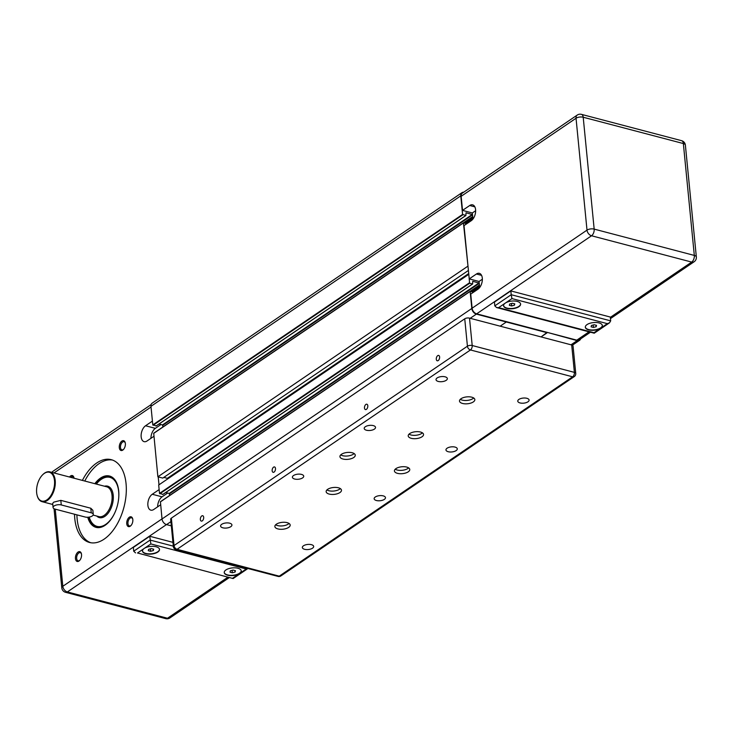 <?xml version="1.0" encoding="UTF-8"?>
<svg xmlns="http://www.w3.org/2000/svg" width="733" height="733" viewBox="0 0 733 733"><rect width="100%" height="100%" fill="white"/><g stroke="black" fill="none" stroke-linecap="round" stroke-linejoin="round"><path stroke-width="1.1" d="M580.646 338.866A5.14 3.537 -124.2 0 1 579.611 340.295A5.14 3.537 -124.2 0 1 577.173 340.616L547.157 332.361L541.046 336.923L547.194 332.736L476.349 314.118A5.14 3.537 -124.2 0 1 471.814 308.483L470.146 291.432L473.518 292.22M469.514 318.122L500.172 326.176L506.32 321.998L500.172 326.176L571.694 344.977L574.388 372.373A3.427 1.539 -5.6 0 1 575.744 373.436A3.427 3.427 0 0 1 574.26 376.597A3.427 2.364 -124.2 0 1 572.629 376.808A3.427 1.942 -75.3 0 0 574.388 372.373L472.199 345.518A3.427 1.942 104.7 0 1 470.449 349.962A3.427 2.364 -124.2 0 1 467.425 346.196A3.427 1.539 -5.6 0 1 472.199 345.518L469.514 318.122A3.427 1.539 174.4 0 0 464.74 318.8L171.348 518.139A3.427 1.539 174.4 0 0 170.67 519.193L173.355 546.589A3.427 1.539 -5.6 0 1 174.042 545.544A3.427 2.364 55.8 0 0 177.065 549.301A3.427 1.942 104.7 0 1 175.893 549.567A3.427 3.427 0 0 1 173.355 546.589M472.501 214.595L466.014 212.79L465.913 215.52L462.587 214.412L460.773 195.839A5.14 3.537 -124.2 0 1 461.973 192.669A5.14 3.537 -124.2 0 1 463.687 192.229M468.021 266.409L463.43 222.933L466.802 223.721M479.217 283.094L472.73 281.289L472.629 284.01L469.606 283.286L468.827 274.628M171.32 525.863L166.547 524.608A5.14 3.537 -124.2 0 1 162.02 518.973L160.426 501.711L470.146 291.358M169.662 495.435L169.204 493.428L165.759 492.521M162.918 494.363L159.51 493.401L158.685 485.026L468.488 274.536M167.399 479.107L167.326 478.328L468.717 273.537M167.326 478.328L163.807 477.403M467.681 266.317L157.879 476.807L162.79 478.099L468.414 270.44M157.879 476.807L153.71 433.212L463.43 222.869M162.946 426.936L162.488 424.929L159.043 424.022M156.202 425.864L152.794 424.902L150.971 406.329A5.14 3.537 -124.2 0 1 152.171 403.159L461.973 192.669M593.987 332.709L498.614 307.649L505.275 303.123A8.558 3.848 -5.6 0 1 514.621 301.025A8.558 3.848 -5.6 0 1 520.613 304.076A8.558 3.848 -5.6 0 1 518.9 306.696A8.558 3.848 -5.6 0 1 509.563 308.795A8.558 3.848 -5.6 0 1 503.571 305.743A8.558 3.848 -5.6 0 1 505.275 303.123L511.946 298.588L607.318 323.647L600.657 328.182A8.558 3.848 -5.6 0 1 591.311 330.281A8.558 3.848 -5.6 0 1 585.319 327.23A8.558 3.848 -5.6 0 1 587.032 324.6A8.558 3.848 -5.6 0 1 596.369 322.511A8.558 3.848 -5.6 0 1 602.361 325.553A8.558 3.848 -5.6 0 1 600.657 328.182L593.987 332.709L594.225 333.203L496.617 307.558L494.802 305.872L494.436 302.069L510.846 290.919L511.222 294.721L494.802 305.872M585.31 327.074A8.558 3.848 174.4 0 0 591.449 329.978A8.558 3.848 174.4 0 0 600.62 327.88A8.558 3.848 174.4 0 0 602.334 325.406M503.562 305.588A8.558 3.848 174.4 0 0 509.701 308.501A8.558 3.848 174.4 0 0 518.872 306.394A8.558 3.848 174.4 0 0 520.586 303.92M590.441 332.214L579.235 339.828A5.14 3.537 -124.2 0 1 576.798 340.149L476.652 313.825A5.14 3.537 -124.2 0 1 472.116 308.19L470.733 294.107L477.916 289.233A8.558 4.865 104.7 0 0 482.305 280.446A8.558 4.865 104.7 0 0 479.345 273.336A8.558 4.865 104.7 0 0 476.423 274.005L469.248 278.888L464.016 225.608L471.2 220.734A8.558 4.865 104.7 0 0 475.589 211.947A8.558 4.865 104.7 0 0 472.629 204.846A8.558 4.865 104.7 0 0 469.706 205.515L462.532 210.389L472.336 212.964L475.635 210.728M472.932 219.048L472.336 212.964M469.248 278.888L479.052 281.463L482.351 279.218M479.648 287.547L479.052 281.463M462.532 210.389L461.149 196.307A5.14 3.537 -124.2 0 1 462.349 193.136L577.237 115.072A5.14 3.537 -124.2 0 0 576.037 118.251L587.005 230.125L472.116 308.19M591.091 326.826L591.449 325.47L594.17 324.728L596.525 325.351L596.167 326.707L593.455 327.44L591.091 326.826M593.455 327.44L593.208 324.994M596.167 326.707L596.021 325.223M511.707 305.963L509.343 305.34L509.701 303.984L512.422 303.251L514.777 303.865L514.419 305.221L511.707 305.963L511.46 303.508M514.419 305.221L514.273 303.737M607.318 323.647L609.49 322.841L610.681 320.862L511.222 294.721L511.946 298.588M498.614 307.649L496.617 307.558M510.846 290.919L610.305 317.05L610.681 320.862M116.126 481.737A25.682 14.596 -75.3 0 0 110.28 477.119A25.682 14.596 -75.3 0 0 101.511 479.125A25.682 14.596 -75.3 0 0 98.726 481.425A25.682 14.596 -75.3 0 0 98.625 481.535M89.243 517.214A25.682 14.596 -75.3 0 0 89.289 517.361A25.682 14.596 -75.3 0 0 97.223 526.789A25.682 14.596 -75.3 0 0 104.581 525.643M97.26 526.798A25.682 14.596 -75.3 0 0 97.297 526.807A25.682 14.596 -75.3 0 0 104.031 525.973M96.344 484.073A25.334 14.394 104.7 0 1 98.524 481.627A25.334 14.394 104.7 0 1 101.273 479.355A25.334 14.394 104.7 0 1 118.609 499.008M115.237 511.826A25.334 14.394 104.7 0 1 105.689 524.407A25.334 14.394 104.7 0 1 89.215 517.095L89.289 517.361M87.749 517.251A26.535 15.081 -75.3 0 0 96.05 527.366A26.535 15.081 -75.3 0 0 112.406 517.296A26.535 15.081 -75.3 0 0 118.7 490.899A26.535 15.081 -75.3 0 0 109.547 476.038A26.535 15.081 -75.3 0 0 94.841 483.679M95.867 483.945A26.535 15.081 104.7 0 1 110.051 476.184M82.389 480.408A42.798 24.317 104.7 0 1 111.288 459.683A42.798 24.317 104.7 0 1 126.058 483.652A42.798 24.317 104.7 0 1 115.915 526.23A42.798 24.317 104.7 0 1 89.536 542.475A42.798 24.317 104.7 0 1 74.766 518.506A42.798 24.317 104.7 0 1 74.519 514.227M112.47 460.049A42.798 24.317 -75.3 0 0 84.771 481.031M76.901 514.85A42.798 24.317 -75.3 0 0 77.157 519.129A42.798 24.317 -75.3 0 0 90.745 542.732M74.051 478.218A5.067 2.877 -75.3 0 0 73.886 477.412A5.067 2.877 -75.3 0 0 69.507 477.027M70.799 477.366A4.206 2.391 104.7 0 1 72.787 476.56A4.206 2.391 104.7 0 1 73.987 477.788M123.584 449.366A4.206 2.391 104.7 0 1 121.944 449.851A4.206 2.391 104.7 0 1 120.487 447.487A4.206 2.391 104.7 0 1 121.486 443.3A4.206 2.391 104.7 0 1 124.079 441.706A4.206 2.391 104.7 0 1 125.27 442.934M125.361 443.538A5.067 2.877 -75.3 0 0 125.178 442.558A5.067 2.877 -75.3 0 0 121.541 441.358A5.067 2.877 -75.3 0 0 119.296 447.661A5.067 2.877 -75.3 0 0 123.318 449.65A5.067 2.877 -75.3 0 0 125.361 443.538M131.051 525.469A4.206 2.391 104.7 0 1 129.402 525.955A4.206 2.391 104.7 0 1 127.954 523.6A4.206 2.391 104.7 0 1 128.944 519.413A4.206 2.391 104.7 0 1 131.546 517.81A4.206 2.391 104.7 0 1 132.737 519.046M132.829 519.642A5.067 2.877 -75.3 0 0 132.646 518.671A5.067 2.877 -75.3 0 0 128.999 517.471A5.067 2.877 -75.3 0 0 126.754 523.765A5.067 2.877 -75.3 0 0 130.786 525.753A5.067 2.877 -75.3 0 0 132.829 519.642M79.76 560.324A4.206 2.391 104.7 0 1 78.11 560.809A4.206 2.391 104.7 0 1 76.663 558.445A4.206 2.391 104.7 0 1 77.661 554.258A4.206 2.391 104.7 0 1 80.254 552.664A4.206 2.391 104.7 0 1 81.445 553.891M81.537 554.496A5.067 2.877 -75.3 0 0 81.354 553.516A5.067 2.877 -75.3 0 0 77.716 552.315A5.067 2.877 -75.3 0 0 75.462 558.619A5.067 2.877 -75.3 0 0 79.494 560.608A5.067 2.877 -75.3 0 0 81.537 554.496M137.52 552.994L233.131 578.548L137.52 552.994L144.19 548.458A8.558 3.848 -5.6 0 1 153.527 546.369A8.558 3.848 -5.6 0 1 159.519 549.42A8.558 3.848 -5.6 0 1 157.815 552.041A8.558 3.848 -5.6 0 1 148.478 554.139A8.558 3.848 -5.6 0 1 142.486 551.088A8.558 3.848 -5.6 0 1 144.19 548.458L150.861 543.932L246.233 568.991L247.891 568.487M159.501 549.264A8.558 3.848 -5.6 0 1 157.787 551.738A8.558 3.848 -5.6 0 1 148.607 553.846A8.558 3.848 -5.6 0 1 142.477 550.932M246.233 568.991L239.563 573.527A8.558 3.848 -5.6 0 1 230.226 575.616A8.558 3.848 -5.6 0 1 224.234 572.565A8.558 3.848 -5.6 0 1 225.938 569.944A8.558 3.848 -5.6 0 1 235.275 567.846A8.558 3.848 -5.6 0 1 241.267 570.897A8.558 3.848 -5.6 0 1 239.563 573.527L232.892 578.053M241.249 570.75A8.558 3.848 -5.6 0 1 239.535 573.215A8.558 3.848 -5.6 0 1 230.354 575.323A8.558 3.848 -5.6 0 1 224.225 572.418M37.246 495.801A15.411 8.759 -75.3 0 0 37.301 496.012A15.411 8.759 -75.3 0 0 42.065 501.674A15.411 8.759 -75.3 0 0 51.567 495.829A15.411 8.759 -75.3 0 0 55.213 480.5A15.411 8.759 -75.3 0 0 49.899 471.869A15.411 8.759 -75.3 0 0 42.972 474.462A15.411 8.759 -75.3 0 0 42.816 474.608M36.65 492.732A14.898 8.466 104.7 0 1 42.661 474.764A14.898 8.466 104.7 0 1 54.499 480.601A14.898 8.466 104.7 0 1 47.892 499.118A14.898 8.466 104.7 0 1 37.181 495.6A14.898 8.466 104.7 0 1 36.65 492.732M53.078 507.538L52.675 503.415L53.729 502.151L60.821 500.355L90.791 508.235L92.871 510.296L93.274 514.41A5.14 2.309 -5.6 0 1 90.553 516.774A5.14 2.309 -5.6 0 1 85.092 517.003L55.112 509.123A5.14 2.309 -5.6 0 1 53.078 507.538A5.14 2.309 -5.6 0 1 55.809 505.174A5.14 2.309 -5.6 0 1 61.27 504.945L91.24 512.816A5.14 2.309 -5.6 0 1 93.274 514.41M160.628 504.808L153.756 509.481A8.558 4.865 104.7 0 1 150.833 510.15A8.558 4.865 104.7 0 1 147.883 503.04A8.558 4.865 104.7 0 1 152.262 494.262L159.134 489.589M153.912 436.318L147.04 440.982A8.558 4.865 104.7 0 1 144.117 441.651A8.558 4.865 104.7 0 1 141.167 434.55A8.558 4.865 104.7 0 1 145.546 425.763L152.418 421.09M160.967 424.526L155.359 428.338A8.558 4.865 -75.3 0 0 150.925 438.343M162.882 426.982L162.699 425.085M167.683 493.025L162.075 496.837A8.558 4.865 -75.3 0 0 157.641 506.842M169.598 495.481L169.415 493.584M158.218 476.899L158.997 484.815M135.532 552.902L133.718 551.216L133.342 547.414L149.752 536.263L150.861 543.932M149.752 536.263L172.942 542.356M232.361 572.785L230.006 572.161L230.364 570.805L233.076 570.072L235.44 570.695L235.082 572.052L232.361 572.785L232.123 570.329M235.082 572.052L234.936 570.558M150.613 551.298L148.258 550.685L148.616 549.329L151.328 548.596L153.692 549.209L153.334 550.565L150.613 551.298L150.375 548.852M153.334 550.565L153.188 549.081M96.573 527.485A26.535 15.081 104.7 0 1 88.675 517.177M115.805 481.169A25.682 14.596 -75.3 0 0 110.344 477.137A25.682 14.596 -75.3 0 0 110.317 477.128M341.468 454.286A7.706 3.463 -5.6 0 1 349.87 452.398A7.706 3.463 -5.6 0 1 355.267 455.147A7.706 3.463 -5.6 0 1 353.727 457.511A7.706 3.463 -5.6 0 1 345.325 459.389A7.706 3.463 -5.6 0 1 339.929 456.65A7.706 3.463 -5.6 0 1 341.468 454.286M340.735 454.881A7.706 3.463 174.4 0 0 353.398 454.158A7.706 3.463 174.4 0 0 354.131 453.562M395.967 468.607A7.706 3.463 -5.6 0 1 404.369 466.719A7.706 3.463 -5.6 0 1 409.765 469.468A7.706 3.463 -5.6 0 1 408.226 471.832A7.706 3.463 -5.6 0 1 399.824 473.71A7.706 3.463 -5.6 0 1 394.427 470.971A7.706 3.463 -5.6 0 1 395.967 468.607M395.234 469.202A7.706 3.463 174.4 0 0 407.896 468.479A7.706 3.463 174.4 0 0 408.629 467.883M409.747 433.57A7.706 3.463 -5.6 0 1 418.149 431.682A7.706 3.463 -5.6 0 1 423.546 434.422A7.706 3.463 -5.6 0 1 422.006 436.786A7.706 3.463 -5.6 0 1 413.604 438.673A7.706 3.463 -5.6 0 1 408.217 435.924A7.706 3.463 -5.6 0 1 409.747 433.57M409.014 434.156A7.706 3.463 174.4 0 0 421.686 433.441A7.706 3.463 174.4 0 0 422.419 432.846M461.039 398.715A7.706 3.463 -5.6 0 1 469.441 396.828A7.706 3.463 -5.6 0 1 474.837 399.577A7.706 3.463 -5.6 0 1 473.298 401.941A7.706 3.463 -5.6 0 1 464.896 403.819A7.706 3.463 -5.6 0 1 459.499 401.079A7.706 3.463 -5.6 0 1 461.039 398.715M460.306 399.311A7.706 3.463 174.4 0 0 472.977 398.587A7.706 3.463 174.4 0 0 473.71 397.992M327.678 489.323A7.706 3.463 -5.6 0 1 336.09 487.436A7.706 3.463 -5.6 0 1 341.477 490.185A7.706 3.463 -5.6 0 1 339.947 492.549A7.706 3.463 -5.6 0 1 331.545 494.436A7.706 3.463 -5.6 0 1 326.148 491.687A7.706 3.463 -5.6 0 1 327.678 489.323M326.945 489.919A7.706 3.463 174.4 0 0 339.617 489.195A7.706 3.463 174.4 0 0 340.35 488.609M276.396 524.177A7.706 3.463 -5.6 0 1 284.798 522.29A7.706 3.463 -5.6 0 1 290.186 525.03A7.706 3.463 -5.6 0 1 288.655 527.394A7.706 3.463 -5.6 0 1 280.253 529.281A7.706 3.463 -5.6 0 1 274.857 526.541A7.706 3.463 -5.6 0 1 276.396 524.177M275.654 524.773A7.706 3.463 174.4 0 0 288.326 524.049A7.706 3.463 174.4 0 0 289.059 523.454M221.733 524.306A5.69 2.556 -5.6 0 1 227.936 522.913A5.69 2.556 -5.6 0 1 231.921 524.947A5.69 2.556 -5.6 0 1 230.785 526.688A5.69 2.556 -5.6 0 1 224.582 528.081A5.69 2.556 -5.6 0 1 220.596 526.056A5.69 2.556 -5.6 0 1 221.733 524.306M303.48 545.792A5.69 2.556 -5.6 0 1 309.692 544.399A5.69 2.556 -5.6 0 1 313.669 546.424A5.69 2.556 -5.6 0 1 312.542 548.174A5.69 2.556 -5.6 0 1 306.33 549.567A5.69 2.556 -5.6 0 1 302.344 547.533A5.69 2.556 -5.6 0 1 303.48 545.792M375.287 497.001A5.69 2.556 -5.6 0 1 381.499 495.609A5.69 2.556 -5.6 0 1 385.476 497.634A5.69 2.556 -5.6 0 1 384.349 499.384A5.69 2.556 -5.6 0 1 378.136 500.776A5.69 2.556 -5.6 0 1 374.151 498.752A5.69 2.556 -5.6 0 1 375.287 497.001M293.539 475.525A5.69 2.556 -5.6 0 1 299.751 474.132A5.69 2.556 -5.6 0 1 303.728 476.157A5.69 2.556 -5.6 0 1 302.601 477.898A5.69 2.556 -5.6 0 1 296.389 479.29A5.69 2.556 -5.6 0 1 292.403 477.265A5.69 2.556 -5.6 0 1 293.539 475.525M365.346 426.734A5.69 2.556 -5.6 0 1 371.558 425.342A5.69 2.556 -5.6 0 1 375.534 427.366A5.69 2.556 -5.6 0 1 374.407 429.107A5.69 2.556 -5.6 0 1 368.195 430.5A5.69 2.556 -5.6 0 1 364.209 428.475A5.69 2.556 -5.6 0 1 365.346 426.734M447.093 448.211A5.69 2.556 -5.6 0 1 453.306 446.818A5.69 2.556 -5.6 0 1 457.291 448.843A5.69 2.556 -5.6 0 1 456.155 450.593A5.69 2.556 -5.6 0 1 449.943 451.986A5.69 2.556 -5.6 0 1 445.966 449.961A5.69 2.556 -5.6 0 1 447.093 448.211M518.9 399.421A5.69 2.556 -5.6 0 1 525.112 398.028A5.69 2.556 -5.6 0 1 529.098 400.053A5.69 2.556 -5.6 0 1 527.962 401.803A5.69 2.556 -5.6 0 1 521.749 403.196A5.69 2.556 -5.6 0 1 517.773 401.171A5.69 2.556 -5.6 0 1 518.9 399.421M437.152 377.944A5.69 2.556 -5.6 0 1 443.364 376.551A5.69 2.556 -5.6 0 1 447.35 378.576A5.69 2.556 -5.6 0 1 446.214 380.317A5.69 2.556 -5.6 0 1 440.002 381.71A5.69 2.556 -5.6 0 1 436.025 379.685A5.69 2.556 -5.6 0 1 437.152 377.944M200.356 519.541A2.776 1.576 104.7 0 1 201.007 516.783A2.776 1.576 104.7 0 1 202.72 515.73A2.776 1.576 104.7 0 1 203.673 517.287A2.776 1.576 104.7 0 1 203.023 520.045A2.776 1.576 104.7 0 1 201.309 521.099A2.776 1.576 104.7 0 1 200.356 519.541M272.163 470.751A2.776 1.576 104.7 0 1 272.813 467.993A2.776 1.576 104.7 0 1 274.527 466.939A2.776 1.576 104.7 0 1 275.489 468.497A2.776 1.576 104.7 0 1 274.829 471.255A2.776 1.576 104.7 0 1 273.116 472.309A2.776 1.576 104.7 0 1 272.163 470.751M364.484 408.024A2.776 1.576 104.7 0 1 365.144 405.267A2.776 1.576 104.7 0 1 366.848 404.213A2.776 1.576 104.7 0 1 367.81 405.761A2.776 1.576 104.7 0 1 367.151 408.528A2.776 1.576 104.7 0 1 365.437 409.582A2.776 1.576 104.7 0 1 364.484 408.024M436.291 359.234A2.776 1.576 104.7 0 1 436.95 356.476A2.776 1.576 104.7 0 1 438.655 355.423A2.776 1.576 104.7 0 1 439.617 356.971A2.776 1.576 104.7 0 1 438.957 359.738A2.776 1.576 104.7 0 1 437.253 360.792A2.776 1.576 104.7 0 1 436.291 359.234M575.744 373.436L573.05 346.031A3.427 1.539 174.4 0 0 571.694 344.977M571.016 344.794L577.173 340.616M166.547 524.608L170.908 521.649M470.192 318.305L476.349 314.118M162.02 518.973L471.814 308.483M160.344 501.922L470.146 291.432M472.391 291.725L479.584 286.841M471.768 291.56L479.529 286.291M470.952 291.349L479.455 285.568M470.329 291.193L479.4 285.027M169.506 493.804L479.235 283.35M169.204 493.428L478.997 282.929M162.671 494.528L472.473 284.038M159.812 493.776L469.606 283.286M159.51 493.401L469.303 282.911M153.628 433.423L463.43 222.933M465.675 223.226L472.867 218.342M465.052 223.07L472.812 217.793M464.236 222.85L472.739 217.078M463.613 222.695L472.684 216.528M162.79 425.305L472.519 214.851M162.488 424.929L472.281 214.439M155.955 426.029L465.757 215.539M153.096 425.277L462.889 214.787M152.794 424.902L462.587 214.412M150.971 406.329L460.773 195.839M469.706 205.515L474.847 206.862M476.423 274.005L481.563 275.361M461.149 196.307L576.037 118.251A5.14 2.309 174.4 0 1 583.202 117.234L683.348 143.549A5.14 2.923 -75.3 0 0 681.571 140.672A5.14 5.14 0 0 1 685.382 145.134A5.14 2.309 174.4 0 0 683.348 143.549L694.316 255.423A5.14 2.309 -5.6 0 1 696.35 257.017A5.14 5.14 0 0 1 694.124 261.763A5.14 3.537 -124.2 0 1 691.686 262.084A5.14 2.923 -75.3 0 0 694.316 255.423L594.17 229.108A5.14 2.923 104.7 0 1 591.54 235.769A5.14 3.537 -124.2 0 1 587.005 230.125A5.14 2.309 -5.6 0 1 594.17 229.108L583.202 117.234A5.14 2.923 104.7 0 0 581.434 114.357A5.14 5.14 0 0 0 577.237 115.072M476.652 313.825L591.54 235.769L691.686 262.084L610.332 317.352M589.02 331.838L576.798 340.149M49.899 471.869L106.716 486.804A15.411 8.759 104.7 0 1 112.03 495.426A15.411 8.759 104.7 0 1 108.374 510.764A15.411 8.759 104.7 0 1 98.882 516.609L93.128 515.088M112.03 495.426L113.221 495.261A16.263 9.245 -75.3 0 0 104.535 486.226M96.701 516.032A16.263 9.245 -75.3 0 0 108.008 513.375A16.263 9.245 -75.3 0 0 113.221 495.261M145.546 425.763L155.359 428.338M152.262 494.262L162.075 496.837M60.821 500.355L61.27 504.945M90.791 508.235L91.24 512.816M173.309 546.158L150.128 540.065L133.718 551.216M169.928 617.928A5.14 3.537 -124.2 0 1 167.491 618.249A5.14 2.923 -75.3 0 1 165.74 618.643A5.14 5.14 0 0 0 169.928 617.928L229.356 577.549M227.926 577.183L167.491 618.249L67.354 591.934A5.14 2.923 104.7 0 1 65.594 592.328L165.74 618.643M151.035 407.017L53.995 472.95M162.011 518.891L62.818 586.29L55.25 509.16M166.464 524.59L67.354 591.934A5.14 3.537 -124.2 0 1 62.818 586.29A5.14 2.309 -5.6 0 0 61.792 587.866A5.14 5.14 0 0 0 65.594 592.328M52.089 472.446A5.14 3.537 -124.2 0 1 53.042 471.237A5.14 5.14 0 0 0 51.841 472.382M278.082 576.422A3.427 1.942 -75.3 0 0 279.246 576.156A3.427 2.364 55.8 0 0 280.876 575.936A3.427 3.427 0 0 1 278.082 576.422L175.893 549.567M464.74 318.8L467.425 346.196L174.042 545.544L171.348 518.139M279.246 576.156L177.065 549.301L470.449 349.962L572.629 376.808L279.246 576.156M572.363 345.225L579.611 340.295M160.426 501.711L470.22 291.221M162.836 494.509L472.629 284.01M153.71 433.212L463.503 222.722M156.12 426.01L465.913 215.52M609.49 322.841L594.252 333.203M581.434 114.357L681.571 140.672M610.461 318.608L694.124 261.763M685.382 145.134L696.35 257.017M52.785 504.487L42.065 501.674M233.158 578.548L247.937 568.496M54.031 508.711L61.792 587.866M151.135 404.589L53.042 471.237M574.26 376.597L280.876 575.936"/></g></svg>
